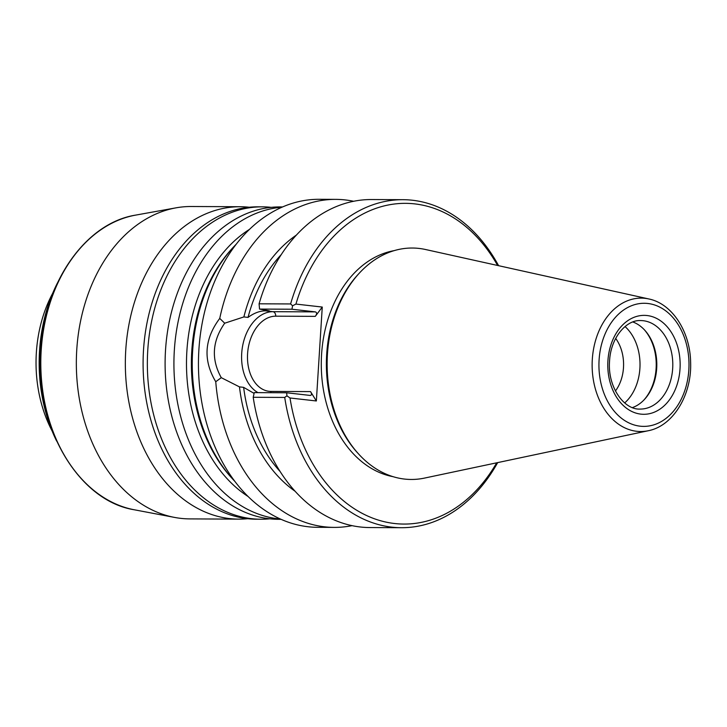 <?xml version="1.0" encoding="UTF-8"?>
<svg xmlns="http://www.w3.org/2000/svg" width="727" height="727" viewBox="0 0 727 727"><rect width="100%" height="100%" fill="white"/><g stroke="black" fill="none" stroke-linecap="round" stroke-linejoin="round"><path stroke-width="1.09" d="M215.755 381.73C202.915 360.238 204.242 339.127 219.745 318.408A164.011 119.964 -89.7 0 1 335.783 199.371L319.18 199.298A164.011 119.964 -89.7 0 0 198.571 356.23A164.011 119.964 -89.7 0 0 308.13 526.748A164.011 119.964 90.3 0 0 317.635 527.311L334.247 527.393A164.011 119.964 -89.7 0 1 324.733 526.83A164.011 119.964 -89.7 0 1 215.755 381.73L221.272 377.676C211.039 359.229 212.184 341.072 224.698 323.206L243.872 316.927L248.034 317.399C254.105 313.001 259.939 310.82 265.528 310.847L269.435 310.865L259.539 309.075L259.085 303.804A164.011 119.964 90.3 0 1 371.452 199.543L402.967 199.689A164.011 119.964 90.3 0 0 290.6 303.95L259.085 303.804M352.086 525.648A164.011 119.964 -89.7 0 1 334.247 527.393M335.783 199.371A164.011 119.964 -89.7 0 1 345.298 199.934A164.011 119.964 -89.7 0 1 353.613 201.279M221.272 377.676L239.474 386.882A143.51 104.979 90.3 0 0 295.171 491.307M254.096 393.398L243.636 387.355A137.976 100.926 -89.7 0 0 280.159 471.55M239.474 386.882L243.636 387.355M310.256 395.443L310.093 395.424C311.847 395.243 312.001 393.97 310.547 391.608L316.354 400.977L322.261 307.058L315.282 316.363C317.036 314.019 317.054 312.528 315.345 311.883L291.936 309.229L292.59 305.776L290.6 303.95M310.093 395.424L286.674 392.771L286.929 395.833L284.72 397.433L253.205 397.287A164.011 119.964 90.3 0 0 369.907 527.557L401.422 527.702A164.011 119.964 90.3 0 0 497.677 462.608M316.354 400.977L290.009 397.987L286.929 395.833M286.674 392.771L254.277 392.616L253.205 397.287M290.009 397.987A160.367 117.301 90.3 0 0 378.122 520.014A160.367 117.301 90.3 0 0 496.686 462.817M284.72 397.433A164.011 119.964 90.3 0 0 401.422 527.702M497.613 265.473A160.367 117.301 90.3 0 0 388.763 204.896A160.367 117.301 90.3 0 0 295.925 304.068L322.261 307.058M393.053 476.667A114.03 83.405 -89.7 0 1 321.279 363.318A114.03 83.405 -89.7 0 1 394.116 250.642M295.925 304.068L292.59 305.776M291.936 309.229L259.539 309.075M248.034 317.399A137.976 100.926 -89.7 0 1 281.176 254.695M498.604 265.691A164.011 119.964 90.3 0 0 402.967 199.689M296.38 235.085A143.51 104.979 90.3 0 0 243.872 316.927M219.745 318.408L224.698 323.206M358.929 454.348L357.702 453.012A114.03 83.405 -89.7 0 1 358.547 273.97L359.783 272.643A115.72 84.641 -89.7 0 1 419.034 248.425A115.72 84.641 90.3 0 1 425.559 249.515L648.875 298.97A66.711 48.8 90.3 0 0 645.113 298.343A66.711 48.8 90.3 0 0 592.314 359.302A66.711 48.8 90.3 0 0 636.743 431.302A66.711 48.8 90.3 0 0 648.257 430.738L424.486 478.093A115.72 84.641 90.3 0 1 404.53 479.066A115.72 84.641 -89.7 0 1 358.929 454.348A115.72 84.641 -89.7 0 1 359.783 272.643M632.435 407.593A44.256 32.37 90.3 0 0 644.331 399.586A44.256 32.37 90.3 0 0 656.69 368.407A44.256 32.37 -89.7 0 0 644.658 330.094A44.256 32.37 -89.7 0 0 632.844 321.97M644.186 329.585A45.556 33.324 -89.7 0 1 656.108 368.507A45.556 33.324 90.3 0 1 643.849 400.077M624.684 402.931A45.556 33.324 90.3 0 0 639.896 368.425A45.556 33.324 -89.7 0 0 625.038 326.559M615.687 338.418A36.968 27.044 -89.7 0 1 623.484 367.671A36.968 27.044 90.3 0 1 615.433 390.981M234.994 481.519A148.39 108.541 -89.7 0 1 233.003 479.402A148.39 108.541 -89.7 0 1 192.637 350.941A148.39 108.541 -89.7 0 1 234.103 246.398A148.39 108.541 -89.7 0 1 236.111 244.308M280.431 519.033A156.196 114.257 -89.7 0 1 174.344 350.241A156.196 114.257 -89.7 0 1 281.894 207.222M281.095 519.332L278.623 519.314A156.196 114.257 -89.7 0 1 208.022 485.418A156.196 114.257 -89.7 0 1 165.52 350.196A156.196 114.257 90.3 0 1 209.167 240.155A156.196 114.257 90.3 0 1 280.095 206.922L282.567 206.931M271.216 207.349A156.196 114.257 90.3 0 0 262.338 206.841A156.196 114.257 90.3 0 0 147.772 350.114A156.196 114.257 -89.7 0 0 260.875 519.232L256.613 519.214A156.196 114.257 -89.7 0 1 186.003 485.318A156.196 114.257 -89.7 0 1 143.51 350.096A156.196 114.257 90.3 0 1 187.157 240.046A156.196 114.257 90.3 0 1 258.085 206.822L262.338 206.841M269.753 518.805A156.196 114.257 -89.7 0 1 260.875 519.232M249.207 207.25A156.196 114.257 90.3 0 0 240.328 206.732A156.196 114.257 90.3 0 0 125.762 350.005A156.196 114.257 -89.7 0 0 238.865 519.133L189.865 518.896A156.196 114.257 -89.7 0 1 174.553 517.415A156.196 114.257 -89.7 0 1 76.762 349.778A156.196 114.257 90.3 0 1 176.007 207.84A156.196 114.257 90.3 0 1 191.337 206.504L240.328 206.732M247.734 518.696A156.196 114.257 -89.7 0 1 238.865 519.133M56.651 441.089A140.057 102.452 90.3 0 1 39.54 350.887A140.057 102.452 -89.7 0 1 57.397 283.057M52.053 430.866A117.147 85.695 -89.7 0 1 36.35 352.686A117.147 85.695 90.3 0 1 52.707 293.235M257.994 392.635A41.912 28.489 96.5 0 1 242.609 346.034A41.912 28.489 96.5 0 1 272.925 311.683L265.528 310.847M310.547 391.608L270.962 391.417A37.749 25.654 96.5 0 1 247.589 353.676A37.749 25.654 96.5 0 1 275.697 316.181A4.162 3.044 90.3 0 0 272.925 311.683L315.345 311.883M270.962 391.417A4.162 3.044 -89.7 0 1 270.726 392.689M275.697 316.181L315.282 316.363M640.105 426.176A61.559 45.029 90.3 0 0 688.832 369.925A61.559 45.029 90.3 0 0 647.83 303.486A61.559 45.029 90.3 0 0 599.103 359.738A61.559 45.029 90.3 0 0 640.105 426.176M607.917 360.737A49.463 36.177 -89.7 0 1 647.066 315.536A49.463 36.177 -89.7 0 1 680.018 368.925A49.463 36.177 -89.7 0 1 640.869 414.126A49.463 36.177 -89.7 0 1 607.917 360.737M640.623 320.562A44.256 32.37 -89.7 0 1 672.675 368.48A44.256 32.37 -89.7 0 1 640.205 409.074C623.92 410.11 607.372 386.673 609.562 361.055C610.625 338.01 626.056 319.707 640.623 320.562M234.103 246.398L232.713 247.889A146.481 107.151 90.3 0 0 191.774 351.086A146.481 107.151 -89.7 0 0 231.631 477.903L233.003 479.402M248.152 496.532A147.308 107.75 -89.7 0 1 186.884 351.005A147.308 107.75 90.3 0 1 249.406 229.423M134.277 509.772C78.062 500.821 34.642 426.049 40.703 350.26C44.083 282.567 85.586 222.971 135.667 215.11A148.671 108.75 90.3 0 0 41.203 350.205A148.671 108.75 90.3 0 0 134.277 509.772L174.553 517.415M648.257 430.738C673.347 425.986 692.022 394.507 690.614 362.064C690.123 331.694 672.284 303.713 648.875 298.97M135.667 215.11L176.007 207.84"/></g></svg>
